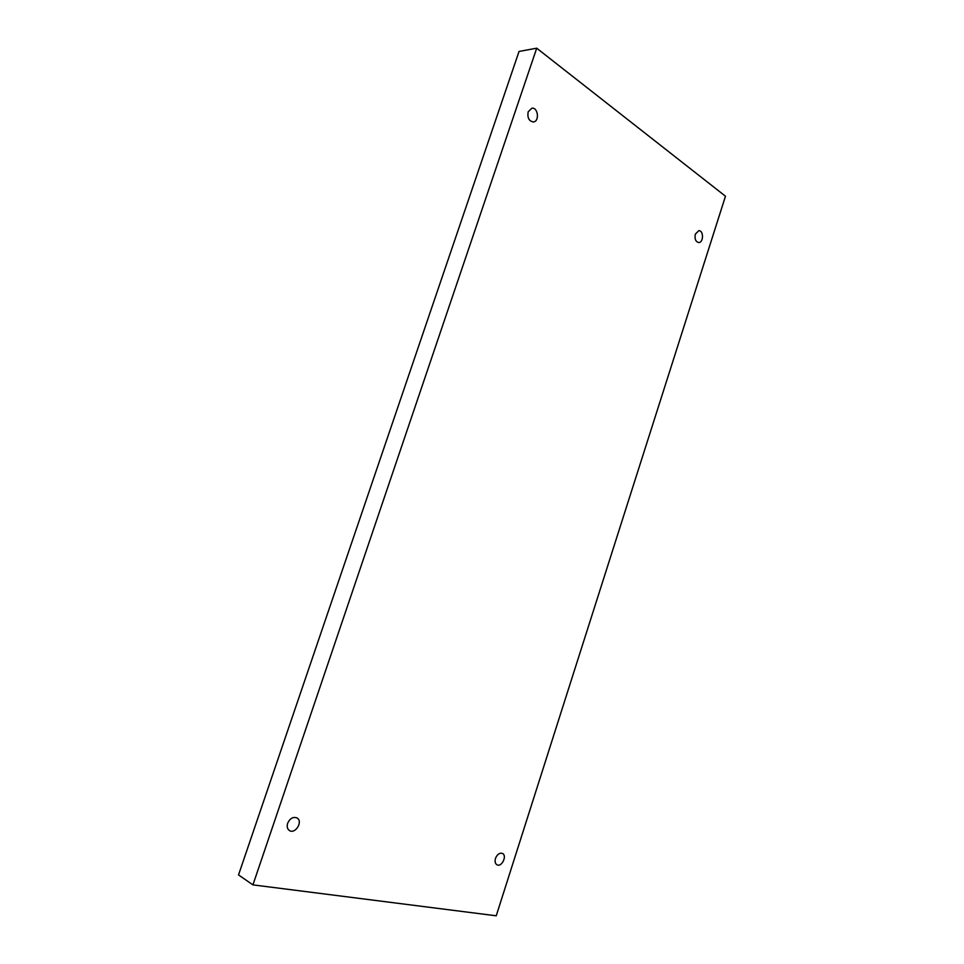<?xml version="1.0" encoding="UTF-8"?>
<svg xmlns="http://www.w3.org/2000/svg" width="964" height="964" viewBox="0 0 964 964"><rect width="100%" height="100%" fill="white"/><g stroke="black" fill="none" stroke-linecap="round" stroke-linejoin="round"><path stroke-width="1.45" d="M496.231 915.8L725.47 196.222L536.719 48.2L519.03 51.454L238.53 874.926L252.93 884.88L496.231 915.8M536.719 48.2L252.93 884.88M528.164 111.8L531.863 108.209C538.105 107.064 539.707 121.512 533.393 121.946C528.959 121.175 527.212 117.789 528.164 111.8M287.634 823.292C289.971 818.352 293.104 816.568 297.02 817.942C303.335 821.244 295.37 834.511 289.429 830.534C287.296 828.992 286.694 826.582 287.634 823.292M495.484 858.406C497.243 854.273 499.557 852.622 502.461 853.441C507.413 855.646 501.654 867.588 496.966 864.792C495.159 863.587 494.665 861.467 495.484 858.406M695.345 234.107L698.816 230.697C703.768 230.3 703.66 242.747 698.719 242.542C695.586 241.711 694.466 238.891 695.345 234.107"/></g></svg>
